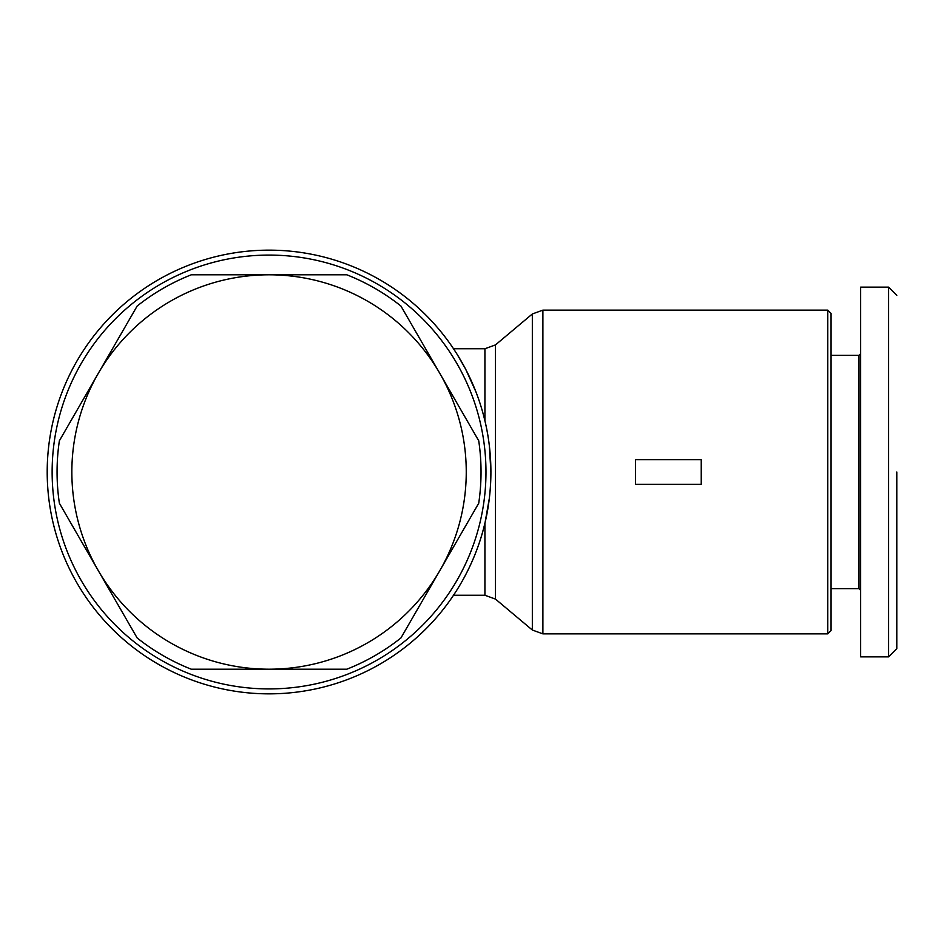 <?xml version="1.0" encoding="UTF-8"?>
<svg xmlns="http://www.w3.org/2000/svg" width="944" height="944" viewBox="0 0 944 944"><rect width="100%" height="100%" fill="white"/><g stroke="black" fill="none" stroke-linecap="round" stroke-linejoin="round"><path stroke-width="1.42" d="M896.8 472L896.8 648.646L896.8 472M896.8 648.658L888.587 656.871L888.587 287.129L860.645 287.129L860.645 321.55M269.052 693.852A221.852 221.852 0 0 1 47.2 472A221.852 221.852 0 0 1 269.052 250.148A221.852 221.852 0 0 1 490.904 472A221.852 221.852 0 0 1 269.052 693.852M269.052 688.919A216.919 216.919 0 0 1 52.132 472A216.919 216.919 0 0 1 269.052 255.081A216.919 216.919 0 0 1 485.971 472A216.919 216.919 0 0 1 269.052 688.919M489.334 445.674L490.904 472C490.797 453.946 488.803 436.895 484.921 420.823L484.921 348.749L495.482 344.902L532.333 313.974L542.894 310.128L542.894 633.872L827.782 633.872L827.782 310.128L542.894 310.128M827.782 633.872L831.062 630.58L831.062 313.42L827.782 310.128M831.062 588.678L859.005 588.678L859.005 355.322L831.062 355.322M859.005 588.678L860.645 590.319L860.645 656.871L860.645 287.129M859.005 355.322L860.645 353.681M484.921 348.749L453.509 348.749L456.896 353.965M457.226 354.496L465.25 368.443M465.758 369.411L475.776 391.5M489.322 498.408L485.098 522.41M495.482 344.902L495.482 599.098L484.921 595.251L484.921 523.177C474.938 566.046 453.309 595.18 453.509 595.251C453.191 595.369 474.962 566.022 484.921 523.177C488.791 507.235 490.786 490.172 490.904 472M59.378 440.777L137.163 306.033A211.987 211.987 0 0 1 191.254 274.798L346.837 274.798A211.987 211.987 0 0 1 400.929 306.033L478.726 440.777A211.987 211.987 0 0 1 478.726 503.223L400.929 637.967A211.987 211.987 0 0 1 346.837 669.202L191.254 669.202A211.987 211.987 0 0 1 137.163 637.967L59.378 503.223A211.987 211.987 0 0 1 59.378 440.777L64.758 431.443M406.321 628.633L400.929 637.967M191.254 274.798L202.028 274.798M400.929 306.033L478.726 440.777M137.163 637.967L98.27 570.601A197.202 197.202 0 0 1 269.052 274.798L346.837 274.798M98.27 373.399L137.163 306.033M346.837 669.202L269.052 669.202A197.202 197.202 0 0 1 98.27 570.601L59.378 503.223M478.726 503.223L439.833 570.601A197.202 197.202 0 0 1 269.052 669.202L191.254 669.202M269.052 274.798A197.202 197.202 0 0 1 439.833 570.601M635.513 459.681L635.513 484.319L701.239 484.319L701.239 459.681L635.513 459.681M888.587 656.871L860.645 656.871M495.482 599.098L532.333 630.026L532.333 313.974M484.921 595.251L453.509 595.251M532.333 630.026L542.894 633.872M896.8 295.342L888.587 287.129"/></g></svg>
